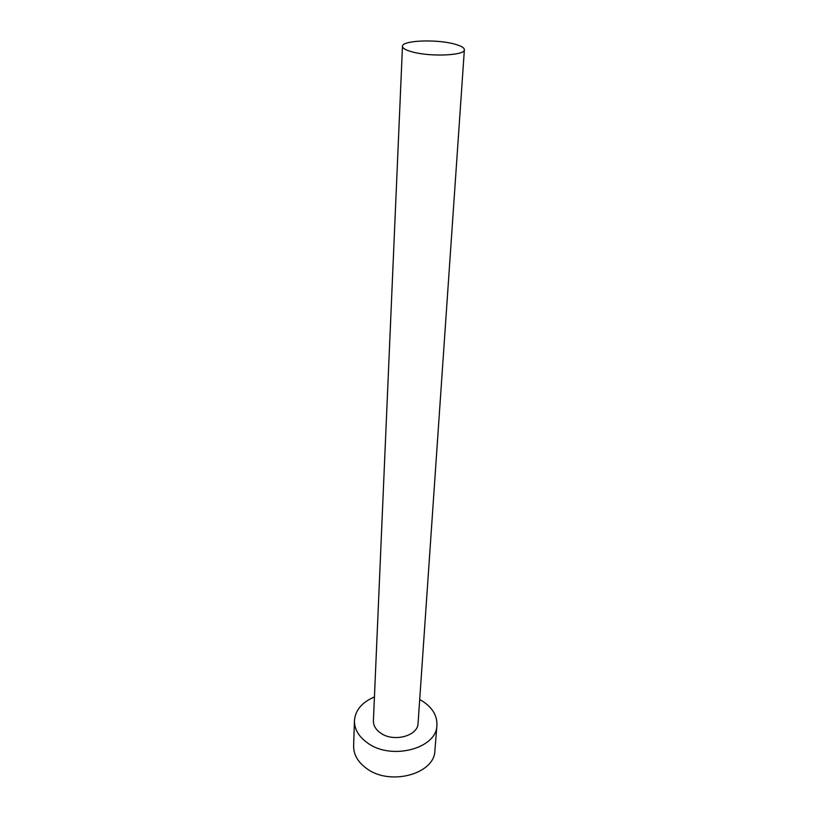 <?xml version="1.0" encoding="UTF-8"?>
<svg xmlns="http://www.w3.org/2000/svg" width="818" height="818" viewBox="0 0 818 818"><rect width="100%" height="100%" fill="white"/><g stroke="black" fill="none" stroke-linecap="round" stroke-linejoin="round"><path stroke-width="1.23" d="M453.233 43.743C434.818 39.029 401.822 40.573 402.466 46.289C402.538 48.364 406.025 50.297 412.937 52.086C431.352 57.035 465.309 55.379 464.368 49.745C464.266 47.546 460.554 45.552 453.233 43.743M402.466 46.289L373.407 720.791C373.325 725.494 375.707 729.574 380.575 733.02C393.478 742.56 418.1 735.995 418.07 723.286L464.368 49.745M374.429 696.997C361.996 702.233 355.339 710.126 354.439 720.678C354.358 729.155 358.683 736.558 367.435 742.867C391.147 760.73 436.904 748.582 436.914 725.29C437.282 715.842 432.589 707.867 422.834 701.363L419.695 699.533M354.439 720.678L353.632 745.944C353.54 754.513 357.793 761.987 366.413 768.347C389.757 786.354 434.839 774.033 434.91 750.484L436.914 725.29"/></g></svg>
